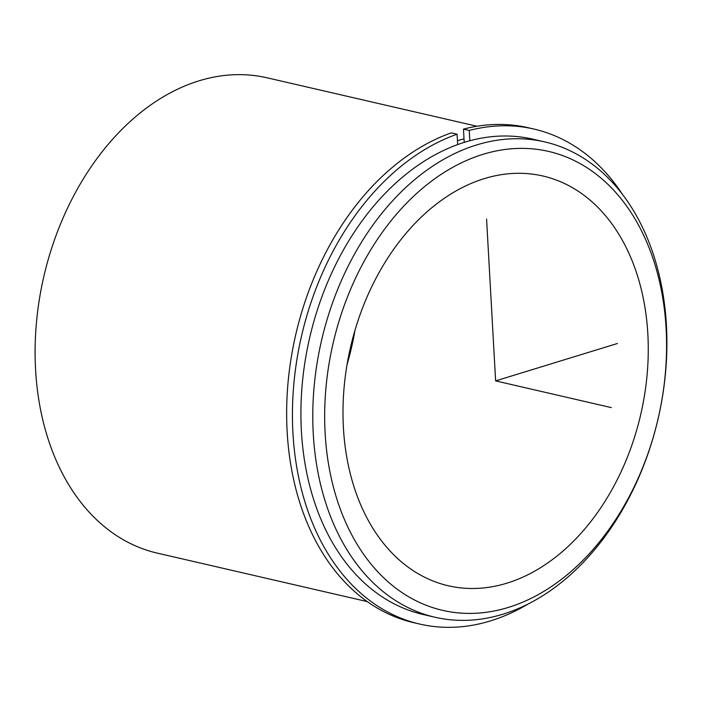 <?xml version="1.0" encoding="UTF-8"?>
<svg xmlns="http://www.w3.org/2000/svg" width="702" height="702" viewBox="0 0 702 702"><rect width="100%" height="100%" fill="white"/><g stroke="black" fill="none" stroke-linecap="round" stroke-linejoin="round"><path stroke-width="1.05" d="M354.949 330.414A210.275 148.947 -77 0 1 347.051 364.592M356.616 324.938A210.275 148.947 -77 0 1 542.918 176.009A210.275 148.947 -77 0 1 634.634 436.846A210.275 148.947 -77 0 1 448.324 585.775A210.275 148.947 -77 0 1 356.616 324.938M457.441 140.725A243.919 172.78 -77 0 1 464.013 138.847M434.968 617.225L423.113 614.487A243.919 172.78 -77 0 1 316.725 311.916A243.919 172.78 -77 0 1 532.844 139.154L544.708 141.892A243.919 172.78 -77 0 1 651.087 444.463A243.919 172.78 -77 0 1 434.968 617.225A243.919 172.78 -77 0 1 328.589 314.654A243.919 172.78 -77 0 1 544.708 141.892M339.935 318.225A235.503 166.822 -77 0 1 566.242 156.976A235.503 166.822 -77 0 1 651.316 443.559A235.503 166.822 -77 0 1 425 604.808A235.503 166.822 -77 0 1 339.935 318.225M367.243 601.588L157.292 553.123A243.919 172.78 -77 0 1 50.913 250.553A243.919 172.78 -77 0 1 267.032 77.79L476.974 126.255M419.682 624.052L413.899 622.718A254.01 179.923 103 0 1 287.636 387.522A254.01 179.923 103 0 1 451.298 132.871L457.081 134.205A254.01 179.923 103 0 0 293.427 388.855A254.01 179.923 103 0 0 419.682 624.052A254.01 179.923 103 0 0 528.027 604.053M533.959 129.054L528.176 127.711A254.01 179.923 103 0 0 463.469 129.133L469.261 130.467A254.01 179.923 103 0 1 533.959 129.054A254.01 179.923 103 0 1 622.569 194.515M464.215 142.383L463.469 129.133M469.831 140.751L469.261 130.467M457.081 134.205L457.66 144.586M486.574 219.068L495.621 380.888L617.4 343.497M495.621 380.888L611.319 407.599"/></g></svg>
